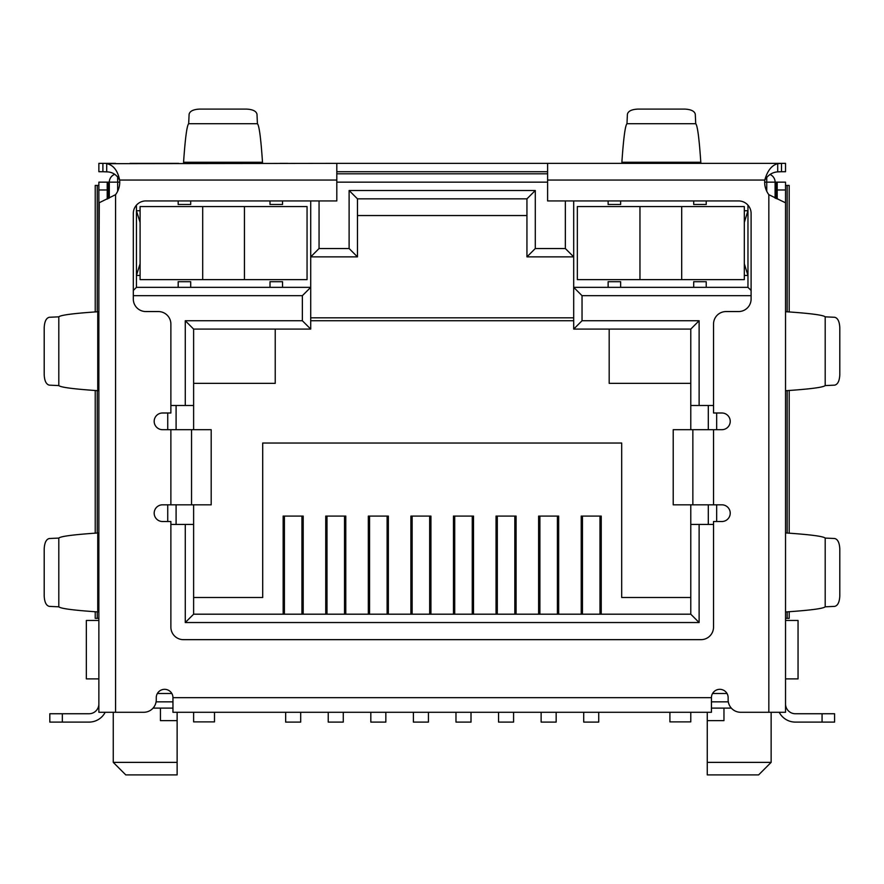 <?xml version="1.0" encoding="UTF-8"?>
<svg xmlns="http://www.w3.org/2000/svg" width="884" height="884" viewBox="0 0 884 884"><rect width="100%" height="100%" fill="white"/><g stroke="black" fill="none" stroke-linecap="round" stroke-linejoin="round"><path stroke-width="1.33" d="M303.201 614.192L303.201 516.09L283.156 516.09L283.156 614.192M345.777 614.192L345.777 516.09L325.743 516.09L325.743 614.192M388.352 614.192L388.352 516.09L368.319 516.09L368.319 614.192M430.928 614.192L430.928 516.09L410.894 516.09L410.894 614.192M473.504 614.192L473.504 516.09L453.47 516.09L453.47 614.192M516.09 614.192L516.09 516.09L496.046 516.09L496.046 614.192M558.666 614.192L558.666 516.09L538.621 516.09L538.621 614.192M601.242 614.192L601.242 516.09L581.208 516.09L581.208 614.192M193.618 597.496L262.703 597.496L262.703 443.039L621.695 443.039L621.695 597.496L690.78 597.496M690.78 614.192L193.618 614.192L185.275 622.535L699.122 622.535L699.122 524.444L690.78 524.444L690.78 614.192L699.122 622.535M775.102 198.149L775.102 182.148L777.191 182.148L777.191 189.983L785.533 189.983L785.533 712.283L740.659 712.283A12.52 12.52 0 0 1 728.14 699.763L728.14 697.675A8.354 8.354 0 0 0 719.786 689.321A8.354 8.354 0 0 0 711.443 697.675L711.443 712.283L172.955 712.283L172.955 697.675L711.443 697.675M172.955 697.675A8.354 8.354 0 0 0 164.612 689.321A8.354 8.354 0 0 0 156.258 697.675L156.258 699.763A12.52 12.52 0 0 1 143.738 712.283L98.864 712.283L98.864 189.983L107.218 189.983L107.218 182.148L109.307 182.148A8.354 8.354 0 0 1 114.754 174.325A8.354 8.354 0 0 0 109.307 182.148L109.307 198.071M547.605 173.805L336.804 173.805L547.605 173.805M573.694 200.933L573.694 329.091L690.78 329.091L690.78 405.48L699.122 405.48L699.122 320.737L582.037 320.737L582.037 295.687L751.102 295.687M699.122 405.48L713.532 405.48M716.659 521.516L716.659 504.819M716.659 429.69L716.659 412.994M713.532 524.444L699.122 524.444M193.618 614.192L193.618 524.444L185.275 524.444L185.275 622.535M185.275 524.444L170.877 524.444M167.739 412.994L167.739 429.69M167.739 504.819L167.739 521.516M170.877 405.48L193.618 405.48L193.618 329.091L185.275 320.737L185.275 405.48M133.307 295.687L302.361 295.687L302.361 320.737L185.275 320.737M565.34 200.933L565.34 248.526L535.284 248.526L535.284 190.502L349.114 190.502L349.114 248.526L319.058 248.526L319.058 200.933M770.063 174.491A8.354 8.354 0 0 1 775.102 182.148A8.354 8.354 0 0 0 770.063 174.491M282.537 287.344L270.007 287.344L270.007 281.709L282.537 281.709L282.537 287.344L310.715 287.344L310.715 200.933M302.361 295.687L310.715 287.344L310.715 329.091L302.361 320.737M357.467 215.541L526.941 215.541M140.092 222.436L136.434 210.746L140.092 210.746M98.864 620.446L86.345 620.446L86.345 678.89L98.864 678.89L98.864 659.961M751.102 290.471L747.963 287.344L747.963 205.176M747.963 287.344L693.697 287.344L693.697 281.709L706.228 281.709L706.228 287.344M620.645 287.344L608.126 287.344L608.126 281.709L620.645 281.709L620.645 287.344L693.697 287.344M582.037 295.687L573.694 287.344L608.126 287.344M582.037 320.737L573.694 329.091M690.78 329.091L699.122 320.737M708.305 524.444L708.305 504.819M708.305 429.69L708.305 405.48M176.093 524.444L176.093 504.819M176.093 429.69L176.093 405.48M193.618 329.091L310.715 329.091M190.701 287.344L178.181 287.344L178.181 281.709L190.701 281.709L190.701 287.344L270.007 287.344M178.181 287.344L136.434 287.344L133.307 290.471M136.434 205.176L136.434 287.344M319.058 248.526L310.715 256.868L357.467 256.868L349.114 248.526M357.467 256.868L357.467 198.845L526.941 198.845L535.284 190.502M349.114 190.502L357.467 198.845M526.941 198.845L526.941 256.868L535.284 248.526M565.34 248.526L573.694 256.868L526.941 256.868M156.092 701.852L172.955 701.852M711.443 701.852L728.317 701.852M785.533 659.961L785.533 678.89L798.053 678.89L798.053 620.446L785.533 620.446M140.092 275.443L136.434 275.443L140.092 263.763M172.955 708.106L153.076 708.106M690.78 524.444L690.78 504.819M690.78 429.69L690.78 405.48M193.618 405.48L193.618 429.69M193.618 504.819L193.618 524.444M707.266 712.283L707.266 720.637L723.963 720.637L723.963 708.106L731.322 708.106M744.317 275.443L747.963 275.443L744.317 263.763M744.317 222.436L747.963 210.746L744.317 210.746M690.78 383.347L609.175 383.347L609.175 329.091M573.694 320.737L310.715 320.737M193.618 383.347L275.233 383.347L275.233 329.091M160.435 708.106L160.435 720.637L177.132 720.637L177.132 712.283M707.266 762.373L707.266 774.903L758.616 774.903L771.135 762.373L707.266 762.373L707.266 720.637M177.132 762.373L113.263 762.373L125.793 774.903L177.132 774.903L177.132 720.637M620.645 200.933L620.645 204.48L608.126 204.48L608.126 200.933M706.228 200.933L706.228 204.48L693.697 204.48L693.697 200.933M190.701 200.933L190.701 204.48L178.181 204.48L178.181 200.933M282.537 200.933L282.537 204.48L270.007 204.48L270.007 200.933M582.457 516.09L582.457 614.192M599.993 614.192L599.993 516.09M583.705 712.283L583.705 722.095L598.733 722.095L598.733 712.283M539.881 516.09L539.881 614.192M557.406 614.192L557.406 516.09M541.13 712.283L541.13 722.095L556.158 722.095L556.158 712.283M497.305 516.09L497.305 614.192M514.831 614.192L514.831 516.09M498.554 712.283L498.554 722.095L513.582 722.095L513.582 712.283M454.719 516.09L454.719 614.192M472.255 614.192L472.255 516.09M455.978 712.283L455.978 722.095L471.006 722.095L471.006 712.283M412.143 516.09L412.143 614.192M429.679 614.192L429.679 516.09M413.403 712.283L413.403 722.095L428.431 722.095L428.431 712.283M284.416 516.09L284.416 614.192M301.941 614.192L301.941 516.09M285.665 712.283L285.665 722.095L300.693 722.095L300.693 712.283M326.992 516.09L326.992 614.192M344.528 614.192L344.528 516.09M328.24 712.283L328.24 722.095L343.268 722.095L343.268 712.283M369.567 516.09L369.567 614.192M387.104 614.192L387.104 516.09M370.816 712.283L370.816 722.095L385.844 722.095L385.844 712.283M307.057 206.569L140.092 206.569L140.092 279.62L307.057 279.62L307.057 206.569M193.618 712.283L193.618 721.885L214.492 721.885L214.492 712.283M744.317 279.62L744.317 206.569L577.34 206.569L577.34 279.62L744.317 279.62M690.78 712.283L690.78 721.885L669.906 721.885L669.906 712.283M98.864 390.872L97.748 390.618L97.748 311.754L98.864 311.621M98.864 532.864L98.864 612.026L97.748 611.861L97.748 532.986L98.864 532.864M98.864 662.193L98.864 653.84M98.864 703.94L98.864 699.763L98.864 703.94A9.812 9.812 0 0 1 89.052 713.742L49.813 713.742L49.813 722.095L89.052 722.095A18.155 18.155 0 0 0 105.185 712.283M98.864 695.586L98.864 699.763M98.864 189.983L98.864 182.148L107.218 182.148M99.262 202.812L98.864 286.504M98.864 415.911L98.864 507.748M785.533 653.84L785.533 662.193M783.301 182.148L785.533 182.148L785.533 189.983M785.533 637.143L785.533 612.104M785.533 612.015L785.533 532.886L785.533 612.015M785.533 532.787L785.533 507.748M785.533 415.911L785.533 390.872M785.533 390.772L785.533 311.643L785.533 390.772M785.533 311.555L785.533 286.515M107.218 189.983L107.218 199.121M785.533 202.812L768.837 194.679A20.873 20.873 0 0 1 764.77 180.06L547.605 180.06L547.605 200.933L738.571 200.933A12.52 12.52 0 0 1 751.102 213.464L751.102 299.035A12.52 12.52 0 0 1 738.571 311.555L726.051 311.555A12.52 12.52 0 0 0 713.532 324.074L713.532 412.994L721.874 412.994A8.354 8.354 0 0 1 730.228 421.337A8.354 8.354 0 0 1 721.874 429.69L692.857 429.69L692.857 504.819L721.874 504.819A8.354 8.354 0 0 1 730.228 513.173A8.354 8.354 0 0 1 721.874 521.516L713.532 521.516L713.532 627.132A12.52 12.52 0 0 1 701.001 639.651L183.397 639.651A12.52 12.52 0 0 1 170.877 627.132L170.877 521.516L162.523 521.516A8.354 8.354 0 0 1 154.181 513.173A8.354 8.354 0 0 1 162.523 504.819L191.541 504.819L191.541 429.69L162.523 429.69A8.354 8.354 0 0 1 154.181 421.337A8.354 8.354 0 0 1 162.523 412.994L170.877 412.994L170.877 324.074A12.52 12.52 0 0 0 158.347 311.555L145.827 311.555A12.52 12.52 0 0 1 133.307 299.035L133.307 213.464A12.52 12.52 0 0 1 145.827 200.933L336.804 200.933L336.804 163.363L106.699 163.673C113.329 164.999 117.638 170.468 119.638 180.06A20.873 20.873 0 0 1 115.561 194.679L98.964 202.867M779.224 712.283A18.155 18.155 0 0 0 795.346 722.095L834.584 722.095L834.584 713.742L795.346 713.742A9.812 9.812 0 0 1 785.533 703.94M777.191 198.955L777.191 189.983M785.533 182.148L777.191 182.148M97.748 311.754C73.637 313.378 60.653 315.08 58.808 316.837L58.808 385.579C60.631 387.314 73.306 388.993 96.831 390.618L97.748 390.618M97.748 532.986C73.637 534.621 60.653 536.312 58.808 538.08L58.808 606.811C60.631 608.557 73.306 610.236 96.831 611.861L97.748 611.861M786.042 611.894L786.627 611.894C810.495 610.258 823.358 608.568 825.192 606.811L825.192 538.08C823.336 536.312 810.285 534.61 786.031 532.964M786.042 390.662L786.627 390.662C810.495 389.026 823.358 387.325 825.192 385.579L825.192 316.837C823.336 315.08 810.285 313.367 786.031 311.721M58.808 316.837L49.294 317.279C46.211 318.041 44.509 321.522 44.2 327.71L44.2 374.717C44.509 380.905 46.211 384.374 49.294 385.148L58.808 385.579M58.808 538.08L49.294 538.511C46.211 539.273 44.509 542.754 44.2 548.942L44.2 595.949C44.509 602.137 46.211 605.617 49.294 606.38L58.808 606.811M547.605 180.06L547.605 163.363L785.533 163.363L785.533 171.717L781.511 171.717L781.511 163.363L768.837 163.363M777.71 163.673L777.71 171.872C772.45 172.214 768.13 174.955 764.77 180.06C767.445 170.678 771.754 165.22 777.71 163.673L781.511 163.363M825.192 606.811L834.706 606.38C837.789 605.617 839.491 602.137 839.8 595.949L839.8 548.942C839.491 542.754 837.789 539.273 834.706 538.511L825.192 538.08M834.584 722.095L834.584 713.742M825.192 385.579L834.706 385.148C837.789 384.374 839.491 380.905 839.8 374.717L839.8 327.71C839.491 321.522 837.789 318.041 834.706 317.279L825.192 316.837M106.699 163.673L106.699 171.872C112.367 171.927 116.677 174.667 119.638 180.06L336.804 180.06M777.71 171.872L781.511 171.717M754.372 163.363L701.001 163.363M178.634 163.363L130.025 163.363M115.561 163.363L102.898 163.363L102.898 171.717L106.699 171.872M98.864 163.363L98.864 171.717L98.864 163.363L102.898 163.363M336.804 163.363L547.605 163.363M621.695 163.363L726.051 163.363M700.935 163.363L621.761 163.363L621.938 162.247L700.802 162.247L700.935 163.363M279.985 163.363L287.753 163.363M191.541 429.69L211.199 429.69L211.199 504.819L191.541 504.819M692.857 504.819L673.21 504.819L673.21 429.69L692.857 429.69M336.804 171.717L547.605 171.717M98.864 171.717L102.898 171.717M183.463 163.363L183.629 162.247L262.504 162.247L262.636 163.363M211.199 504.819L211.199 429.69M673.21 429.69L673.21 504.819M700.802 162.247C699.178 138.28 697.487 125.429 695.719 123.716L626.977 123.716C625.242 125.406 623.563 137.948 621.938 161.341L621.938 162.247M262.504 162.247C260.879 138.28 259.189 125.429 257.421 123.716L188.679 123.716C186.944 125.406 185.264 137.948 183.629 161.341L183.629 162.247M695.719 123.716L695.288 114.202C694.526 111.119 691.045 109.417 684.857 109.097L637.839 109.097C631.651 109.417 628.181 111.119 627.408 114.202L626.977 123.716M257.421 123.716L256.99 114.202C256.227 111.119 252.747 109.417 246.559 109.097L199.541 109.097C193.353 109.417 189.883 111.119 189.11 114.202L188.679 123.716M789.18 611.717L789.18 618.358L787.158 618.358L787.158 611.861M785.533 618.358L787.158 618.358M97.24 611.861L97.24 618.358L98.864 618.358M97.24 618.358L95.229 618.358L95.229 611.75M95.229 311.93L95.229 185.441L97.24 185.441L97.24 311.787M98.864 185.441L97.24 185.441M787.158 311.798L787.158 185.441L785.533 185.441M787.158 185.441L789.18 185.441L789.18 311.942M95.229 390.507L95.229 533.163M789.18 533.174L789.18 390.485M97.24 390.618L97.24 533.03M787.158 533.041L787.158 390.618M117.649 176.601L117.649 182.148L119.738 182.148M336.804 182.148L547.605 182.148M764.66 182.148L766.748 182.148L766.748 177.651M109.307 182.148L117.649 182.148L117.649 191.253M775.102 182.148L766.748 182.148L766.748 191.253M727.024 693.498L712.559 693.498M171.839 693.498L157.385 693.498M723.963 708.106L711.443 708.106M244.448 206.569L244.448 279.62M202.701 279.62L202.701 206.569M681.697 206.569L681.697 279.62M639.961 279.62L639.961 206.569M115.561 712.283L115.561 194.679M62.344 722.095L62.344 713.742M822.065 713.742L822.065 722.095M768.837 194.679L768.837 712.283M108.334 198.568L108.334 182.148M713.532 429.69L713.532 504.819M170.877 504.819L170.877 429.69M776.064 182.148L776.064 198.535M573.694 317.82L310.715 317.82M771.135 762.373L771.135 712.283M113.263 762.373L113.263 712.283"/></g></svg>
